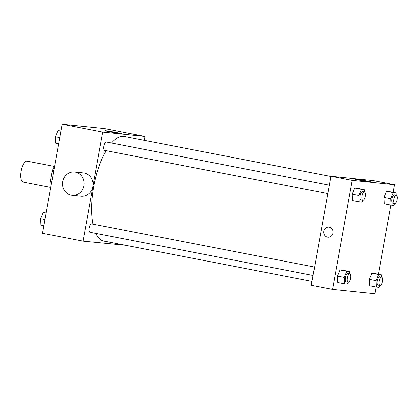 <?xml version="1.0" encoding="UTF-8"?>
<svg xmlns="http://www.w3.org/2000/svg" width="418" height="418" viewBox="0 0 418 418"><rect width="100%" height="100%" fill="white"/><g stroke="black" fill="none" stroke-linecap="round" stroke-linejoin="round"><path stroke-width="0.63" d="M54.397 166.406L27.16 161.139A10.659 4.075 100.9 0 0 21.067 171.187A10.659 4.075 100.9 0 0 23.115 182.065L50.348 187.332M51.362 184.113L49.977 183.847A14.52 5.554 100.9 0 0 50.599 188.356M49.977 183.847L52.412 170.319A14.52 5.554 100.9 0 1 54.601 166.103M53.797 170.591L52.412 170.319M125.478 245.288L83.119 241.155L42.511 233.301L62.13 124.256L104.453 128.603L145.062 136.456L144.356 140.38M106.12 150.689A53.295 20.383 100.9 0 0 93.747 186.715A53.295 20.383 100.9 0 0 92.989 224.179M95.868 233.422A53.295 20.383 100.9 0 0 103.972 241.129L312.011 281.361M330.889 176.453L124.209 136.482A53.295 20.383 100.9 0 0 111.481 143.04M83.119 241.155L102.739 132.109L145.062 136.456M314.587 267.034L91.647 223.923A4.264 1.63 100.9 0 0 89.212 227.941A4.264 1.63 100.9 0 0 90.032 232.293L313.077 275.431M327.806 193.56L104.761 150.428A4.264 1.63 -79.1 0 1 103.967 145.929A4.264 1.63 -79.1 0 1 106.381 142.057L329.316 185.169M102.739 132.109L62.13 124.256M110.044 131.895A8.433 0.266 -169.8 0 1 104.965 130.735A8.433 0.266 -169.8 0 1 113.309 131.968A8.433 0.266 -169.8 0 1 121.565 133.718A8.433 0.266 -169.8 0 1 110.044 131.895M74.508 171.986L83.464 172.906A11.725 10.826 95.9 0 1 92.9 186.627A11.725 10.826 95.9 0 1 81.066 196.23L72.115 195.316A11.725 10.826 95.9 0 1 62.543 182.546A11.725 10.826 95.9 0 1 74.508 171.986A11.725 10.826 95.9 0 1 83.95 185.707A11.725 10.826 95.9 0 1 72.115 195.316M376.101 287.03L374.894 293.744L332.576 289.397L311.305 285.285L330.925 176.239L373.243 180.586L394.514 184.699L393.139 192.337M384.257 203.895L383.98 197.458L386.519 191.313L389.341 191.601L386.519 191.313L383.98 197.458L384.257 203.895L391.023 205.201L390.746 198.764L393.286 192.62L396.107 192.907L396.207 195.222M337.754 282.495L337.478 276.058L340.017 269.913L342.838 270.206L340.017 269.913L337.478 276.058L337.754 282.495L344.521 283.806L344.244 277.369L346.783 271.225L349.605 271.512L349.704 273.827M390.835 205.165L378.41 274.203M332.576 289.397L352.196 180.351L394.514 184.699M369.528 285.76L369.246 279.323L371.79 273.179L374.606 273.466L371.79 273.179L369.246 279.323L369.528 285.76L376.294 287.067L376.017 280.63L378.556 274.485L381.378 274.778L381.477 277.092M352.484 200.63L352.207 194.192L354.746 188.048L357.568 188.335L354.746 188.048L352.207 194.192L352.484 200.63L359.25 201.941L358.973 195.504L361.518 189.359L364.334 189.647L364.433 191.961M352.196 180.351L330.925 176.239M359.501 180.137A8.433 0.266 -169.8 0 1 354.422 178.977A8.433 0.266 -169.8 0 1 362.767 180.21A8.433 0.266 -169.8 0 1 371.017 181.961A8.433 0.266 -169.8 0 1 359.501 180.137M332.958 233.051A5.063 4.676 95.9 0 1 327.848 237.199A5.063 4.676 95.9 0 1 323.715 231.687A5.063 4.676 95.9 0 1 328.882 227.126A5.063 4.676 95.9 0 1 332.958 233.051M327.848 237.199A5.063 4.676 95.9 0 1 323.715 231.687A5.063 4.676 95.9 0 1 328.882 227.126M362.85 200.342L362.072 202.228L359.25 201.941M364.538 191.982L362.605 191.606A4.264 1.63 100.9 0 0 360.164 195.624A4.264 1.63 100.9 0 0 360.985 199.976L362.918 200.353A4.264 1.63 100.9 0 0 365.327 196.476A4.264 1.63 100.9 0 0 364.538 191.982A4.264 1.63 100.9 0 0 362.098 196A4.264 1.63 100.9 0 0 362.918 200.353M358.973 195.504L352.207 194.192M361.518 189.359L354.746 188.048M364.334 189.647L357.568 188.335M394.623 203.603L393.845 205.489L391.023 205.201M396.311 195.243L394.373 194.872A4.264 1.63 100.9 0 0 391.938 198.89A4.264 1.63 100.9 0 0 392.758 203.242L394.691 203.613A4.264 1.63 100.9 0 0 397.1 199.741A4.264 1.63 100.9 0 0 396.311 195.243A4.264 1.63 100.9 0 0 393.871 199.261A4.264 1.63 100.9 0 0 394.691 203.613M390.746 198.764L383.98 197.458M393.286 192.62L386.519 191.313M396.107 192.907L389.341 191.601M348.121 282.207L347.342 284.094L344.521 283.806M349.809 273.847L347.875 273.471A4.264 1.63 100.9 0 0 345.435 277.489A4.264 1.63 100.9 0 0 346.256 281.842L348.189 282.218A4.264 1.63 100.9 0 0 350.597 278.341A4.264 1.63 100.9 0 0 349.809 273.847A4.264 1.63 100.9 0 0 347.368 277.865A4.264 1.63 100.9 0 0 348.189 282.218M344.244 277.369L337.478 276.058M346.783 271.225L340.017 269.913M349.605 271.512L342.838 270.206M379.894 285.468L379.11 287.359L376.294 287.067M381.577 277.108L379.643 276.737A4.264 1.63 100.9 0 0 377.208 280.755A4.264 1.63 100.9 0 0 378.024 285.107L379.962 285.484A4.264 1.63 100.9 0 0 382.371 281.607A4.264 1.63 100.9 0 0 381.577 277.108A4.264 1.63 100.9 0 0 379.142 281.126A4.264 1.63 100.9 0 0 379.962 285.484M376.017 280.63L369.246 279.323M378.556 274.485L371.79 273.179M381.378 274.778L374.606 273.466M58.614 143.797L55.651 143.222L55.375 136.791L57.914 130.641L60.923 130.97M59.727 137.632L55.375 136.791M60.882 131.215L57.914 130.641M43.885 225.663L40.922 225.093L40.645 218.656L43.185 212.511L46.194 212.835M44.998 219.497L40.645 218.656M46.147 213.081L43.185 212.511"/></g></svg>
